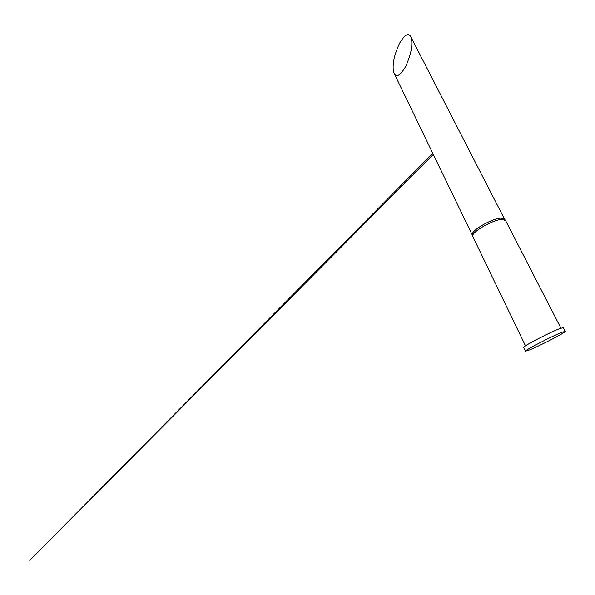 <?xml version="1.0" encoding="UTF-8"?>
<svg xmlns="http://www.w3.org/2000/svg" width="595" height="595" viewBox="0 0 595 595"><rect width="100%" height="100%" fill="white"/><g stroke="black" fill="none" stroke-linecap="round" stroke-linejoin="round"><path stroke-width="0.89" d="M504.56 219.183L500.789 218.134C491.849 218.477 471.136 230.51 472.214 234.646L472.378 235.226M560.921 328.165L505.527 220.418L501.741 219.443C492.66 219.815 471.567 232.065 472.653 236.23L525.489 345.829M565.25 331.363L563.331 327.637L559.865 328.559C549.854 332.3 521.867 346.907 523.622 347.435L525.437 351.214L529.58 349.927C540.141 345.68 566.366 332.062 565.25 331.363L561.814 332.36C551.833 336.227 523.741 350.812 525.437 351.214M411.785 44.112C411.971 41.271 411.599 38.727 410.669 36.481C408.304 32.547 404.563 34.86 399.446 43.42C395.4 52.538 393.34 59.634 393.265 64.721C392.908 67.912 393.236 70.872 394.232 73.602C396.664 77.841 400.569 75.297 405.954 65.963C410.022 56.198 411.971 48.909 411.785 44.112M504.188 218.707L505.185 220.009M410.669 36.481L504.523 219.116M394.232 73.602L472.341 235.166M472.214 234.646L472.653 236.23M432.788 153.339L29.75 560.393L433.316 154.44"/></g></svg>
